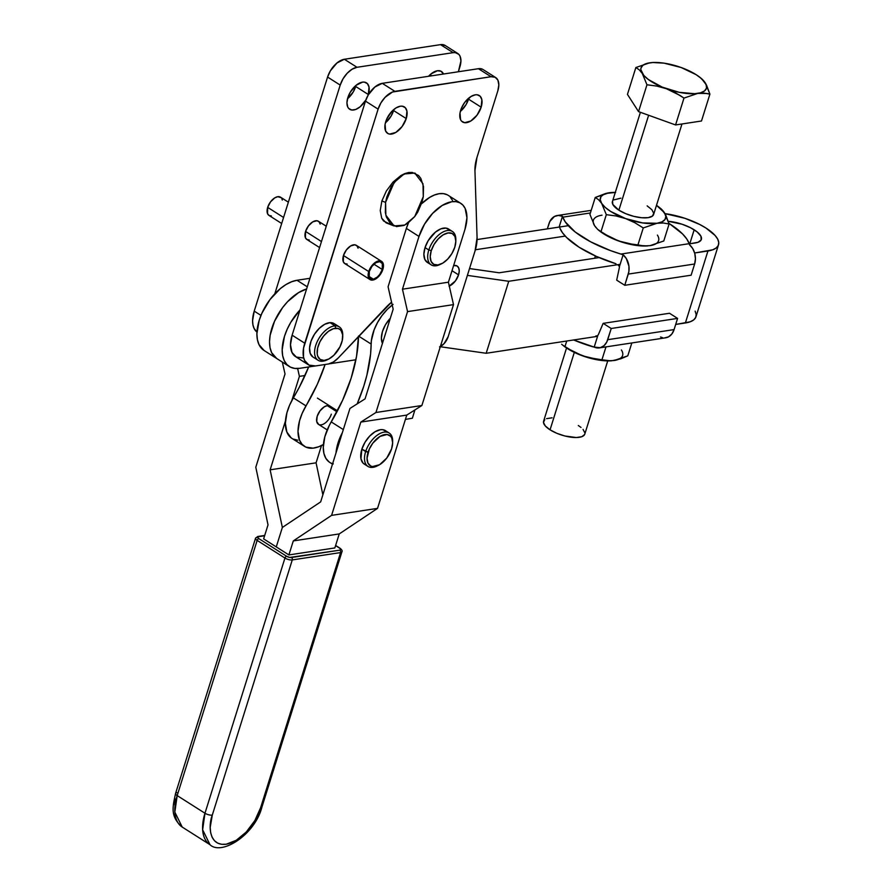 <?xml version="1.0" encoding="UTF-8"?>
<svg xmlns="http://www.w3.org/2000/svg" width="892" height="892" viewBox="0 0 892 892"><rect width="100%" height="100%" fill="white"/><g stroke="black" fill="none" stroke-linecap="round" stroke-linejoin="round"><path stroke-width="1.34" d="M430.624 75.095A15.643 8.686 122.4 0 0 430.947 73.958L428.517 76.299A15.643 8.686 -57.6 0 1 441.395 71.46A15.643 8.686 -57.6 0 1 443.48 74.025L440.96 71.215L437.37 70.758L430.947 73.969L430.624 75.095L431.75 75.809L430.624 75.095L430.312 76.021A15.643 8.686 122.4 0 0 430.624 75.095M355.696 86.491A15.643 8.686 122.4 0 0 356.019 85.364L350.277 92.188L347.835 97.629A15.643 8.686 -57.6 0 1 366.467 82.867A15.643 8.686 -57.6 0 1 368.329 94.519L355.696 86.491L356.019 85.364L362.442 82.153L364.36 82.12L367.404 83.636L369.032 87.048L368.329 94.519A15.643 8.686 -57.6 0 1 368.117 95.154L368.329 94.519L355.696 86.491L353.254 91.943L347.512 98.767A15.643 8.686 122.4 0 0 355.696 86.491M449.289 286.076A11.875 6.59 -57.6 0 0 458.566 274.87L459.246 270.912L458.633 267.745L456.827 265.838L453.627 265.582A11.875 6.59 -57.6 0 1 457.15 266.028A11.875 6.59 -57.6 0 1 458.566 274.87L452.021 270.7L458.566 274.87L455.422 280.935L449.066 286.176M468.523 99.157A15.643 8.686 122.4 0 0 468.846 98.031L466.081 104.609L460.339 111.433A15.643 8.686 122.4 0 0 468.523 99.157L481.156 107.185L468.523 99.157M460.662 110.296A15.643 8.686 -57.6 0 1 479.294 95.533A15.643 8.686 -57.6 0 1 481.156 107.185L477.008 115.179L470.798 121L464.632 122.695L461.588 121.178L460.573 119.684L460.004 112.983L461.71 107.553L464.81 102.301L471.021 96.481L475.269 94.82L477.187 94.786L480.231 96.303L481.858 99.714L481.156 107.185A15.643 8.686 -57.6 0 1 462.524 121.948A15.643 8.686 -57.6 0 1 460.662 110.296M393.595 110.552A15.643 8.686 122.4 0 0 393.918 109.426L391.142 116.005L385.411 122.828A15.643 8.686 122.4 0 0 393.595 110.552L406.228 118.58L393.595 110.552M385.734 121.702A15.643 8.686 -57.6 0 1 404.366 106.928A15.643 8.686 -57.6 0 1 406.228 118.58L402.08 126.575L395.87 132.406L389.704 134.09L388.031 133.599L385.645 131.079L385.076 124.378L386.782 118.948L391.811 111.4L396.093 107.876L400.341 106.215L402.259 106.181L405.303 107.698L406.93 111.11L406.228 118.58A15.643 8.686 -57.6 0 1 387.596 133.354A15.643 8.686 -57.6 0 1 385.734 121.702M288.372 202.172L280.523 197.188A10.793 5.988 122.4 0 0 267.667 207.379L283.578 217.481L267.667 207.379L270.532 201.86L274.803 197.846L277.746 196.697L281.158 197.723M326.271 226.233L318.422 221.249A10.793 5.988 122.4 0 0 305.566 231.441L321.466 241.542L305.566 231.441L305.432 237.763L306.948 239.535L309.279 240.004M385.578 202.384L381.876 200.956L386.381 190.944L393.071 182.013L400.921 175.534L404.912 173.55L408.748 172.49L415.349 173.349L408.748 172.49L404.99 173.572L397.553 178.645L391.153 186.885L386.782 197.054L385.578 202.384L385.355 212.508L386.348 216.912L390.362 223.58L396.505 226.579L403.864 225.464L407.644 223.39L414.702 216.6L417.701 212.151L422.072 201.982L423.276 196.653L422.986 183.797L414.78 173.081L404.109 173.973L394.152 182.447L385.578 202.384L385.868 215.24L394.074 225.955L404.745 225.063L414.702 216.589L423.276 196.653L423.499 186.528L420.812 178.389L418.493 175.456L412.349 172.457L408.748 172.502L400.921 175.534L393.071 182.013L386.381 190.944L381.876 200.956L385.578 202.384M327.665 359.554A19.78 10.983 -57.6 0 1 322.246 361.249L324.086 360.435A17.985 9.979 -57.6 0 1 318.522 345.014A17.985 9.979 -57.6 0 1 335.76 328.267L335.08 325.859A19.78 10.983 122.4 0 0 316.125 344.279A19.78 10.983 122.4 0 0 322.246 361.249A19.78 10.983 -57.6 0 1 318.054 360.257A19.78 10.983 -57.6 0 1 317.552 340.922A19.78 10.983 -57.6 0 1 335.08 325.859L330.018 322.648A19.78 10.983 122.4 0 0 312.501 337.711A19.78 10.983 122.4 0 0 313.003 357.045L318.054 360.257M373.146 280.01L372.577 279.653L373.146 280.01L373.391 279.207L373.146 280.01A10.793 5.988 -57.6 0 0 382.869 269.395L378.844 276.308L373.146 280.01M370.013 279.586A10.793 5.988 -57.6 0 0 372.432 280.11L372.689 279.308L369.121 277.044L372.689 279.308L372.432 280.11L370.113 279.642L368.597 277.869L368.731 271.547A10.793 5.988 -57.6 0 1 381.575 261.356A10.793 5.988 -57.6 0 1 382.869 269.395L383.348 264.244L381.274 261.189L377.372 261.267L374.372 263.084L371.585 266.028L368.731 271.547L343.465 255.502L368.731 271.547A10.793 5.988 -57.6 0 0 370.013 279.586L344.747 263.541A10.793 5.988 122.4 0 1 343.465 255.502L346.319 249.994L350.601 245.969L354.86 244.798L356.956 245.846L358.082 248.199M381.575 261.356L356.321 245.322A10.793 5.988 122.4 0 0 343.465 255.502L343.331 261.824L344.847 263.597L347.178 264.065M382.278 269.484L373.926 264.188L382.278 269.484A9.89 5.486 -57.6 0 1 373.391 279.207L368.909 276.353L373.391 279.207L377.338 277.044L379.769 274.379L382.278 269.484L382.322 263.553L379.769 261.646L375.867 262.716L371.942 266.407L369.31 271.458A9.89 5.486 -57.6 0 1 381.096 262.114A9.89 5.486 -57.6 0 1 382.278 269.484M372.689 279.308A9.89 5.486 -57.6 0 1 370.492 278.817A9.89 5.486 -57.6 0 1 369.31 271.458L369.199 277.234L370.57 278.873L372.689 279.308M457.774 53.475A17.985 9.979 -57.6 0 1 459.904 66.867L458.377 71.75L460.93 60.879L460.004 56.084L458.845 54.367L455.344 52.617L453.147 52.661L440.514 44.645L453.147 52.661A17.985 9.979 -57.6 0 1 457.774 53.475L445.141 45.459A17.985 9.979 122.4 0 0 440.514 44.645L344.368 59.262L357.001 67.29L453.147 52.661L357.001 67.29A17.985 9.979 -57.6 0 0 340.209 85.086L327.576 77.058L340.209 85.086L274.792 293.836L340.209 85.086L343.03 78.819L347.2 73.244L352.117 69.197L357.001 67.29L344.368 59.262A17.985 9.979 122.4 0 0 327.576 77.058L254.22 311.13L260.966 315.411L254.22 311.13A28.778 15.967 122.4 0 0 256.952 332.069L254.075 328.39L252.949 324.866L252.592 320.707L254.22 311.13L327.576 77.058L330.397 70.802L336.986 62.964L344.368 59.262L440.514 44.645L445.175 45.481M365.843 100.016A15.643 8.686 -57.6 0 1 349.697 109.281A15.643 8.686 -57.6 0 1 347.835 97.629L346.943 102.836L347.746 107.018L348.761 108.512L351.805 110.028L355.808 109.426L360.145 106.784L365.887 99.96M320.183 224.137L319.057 221.785L316.961 220.737L312.702 221.907L308.431 225.921L305.566 231.441A10.793 5.988 122.4 0 0 306.848 239.48L319.581 247.563M339.261 326.851L334.21 323.64A19.78 10.983 122.4 0 0 330.018 322.648L335.08 325.859A19.78 10.983 -57.6 0 1 339.261 326.851A19.78 10.983 -57.6 0 1 342.718 335.849A19.78 10.983 122.4 0 0 342.74 335.035A19.78 10.983 122.4 0 0 335.08 325.859L335.76 328.267A17.985 9.979 -57.6 0 1 342.729 336.607A17.985 9.979 -57.6 0 1 328.356 359.231A17.985 9.979 -57.6 0 1 324.086 360.435L322.246 361.249A19.78 10.983 122.4 0 0 326.94 359.922L328.356 359.231M324.086 360.435L320.172 359.465L317.742 356.198L317.206 353.834L317.608 348.136L319.882 341.859L323.685 335.961L328.434 331.345L333.418 328.702L337.867 328.446L339.674 329.237L341.101 330.609L342.639 334.868L342.238 340.566L339.963 346.843L333.853 355.261L328.892 358.963L324.086 360.435M394.074 225.955L386.091 222.833L381.72 218.217L380.237 210.534L381.876 200.956L380.237 210.534L381.72 218.217L383.571 220.971L389.168 223.758M338.18 358.038L386.069 307.305A39.571 21.954 -57.6 0 1 391.566 302.165L338.18 358.038A17.985 9.979 -57.6 0 1 328.379 363.992L333.262 362.096L338.18 358.038M495.662 77.548A17.985 9.979 -57.6 0 1 497.803 90.939L498.829 84.952L497.903 80.146L495.172 77.258L491.035 76.723A17.985 9.979 -57.6 0 1 495.662 77.548L483.04 69.52A17.985 9.979 122.4 0 0 478.402 68.706L491.035 76.723L394.9 91.352L382.267 83.335L478.402 68.706L491.035 76.723L392.513 92.01L385.099 97.306L380.917 102.881L378.108 109.147A17.985 9.979 -57.6 0 1 394.9 91.352L382.267 83.335A17.985 9.979 122.4 0 0 365.475 101.119L378.108 109.147L304.752 343.208L292.119 335.191L365.475 101.119L378.108 109.147L303.548 348.148L303.481 356.945L304.607 360.468L308.978 365.096L315.578 365.943L328.379 363.992L315.578 365.943A28.778 15.967 -57.6 0 1 308.175 364.638A28.778 15.967 -57.6 0 1 304.752 343.208L292.119 335.191A28.778 15.967 122.4 0 0 295.542 356.622L308.175 364.638M476.975 157.393L497.803 90.939L476.975 157.393A35.97 19.958 -57.6 0 0 474.945 170.584L476.975 157.393M477.075 237.74L474.945 170.584L477.075 237.74A35.97 19.958 -57.6 0 1 475.046 250.931L477.075 237.74M439.544 346.91L443.993 343.732L448.185 336.63L475.046 250.931L448.185 336.63A10.793 5.988 -57.6 0 1 440.369 346.542M482.539 69.242L478.402 68.706L382.267 83.335L374.874 87.026L368.296 94.864L365.475 101.119L292.119 335.191L290.491 344.769L291.974 352.452L296.345 357.068L302.957 357.915M312.88 356.967L310.204 353.366L309.569 347.78L311.063 341.067L314.475 334.244L319.28 328.345L324.733 324.275L330.018 322.648L334.333 323.718M271.38 215.942L269.05 215.474L267.544 213.69L267.667 207.379A10.793 5.988 122.4 0 0 268.949 215.407L281.682 223.502M281.861 198.749L282.285 200.076M330.687 406.663L327.264 405.637L324.331 406.785L320.05 410.799L317.184 416.319A10.793 5.988 -57.6 0 1 330.04 406.128L330.04 406.128M390.339 318.232A19.78 10.983 122.4 0 0 382.456 343.364L381.386 338.113L382.456 331.556L385.511 324.666L390.339 318.232M336.016 452.913L337.466 444.818L342.35 432.676A36.873 20.46 -57.6 0 0 336.016 452.913M392.212 305.031A34.175 18.966 -57.6 0 0 371.139 344.067L358.785 336.217L371.139 344.067A125.906 69.855 -57.6 0 1 357.19 403.864L363.802 386.102L366.891 375.153L370.581 354.035L371.362 340.699L374.127 329.828L377.561 322.458L382.055 315.489L387.329 309.346L393.082 304.384M414.892 409.952L412.383 418.214L405.414 419.407L412.383 418.214L414.892 409.952M358.517 336.039L356.532 356.41L351.169 378.074L342.628 400.196L329.237 425.584L324.833 436.79L323.272 447.371L323.919 453.448L325.892 458.399L329.081 461.945M331.077 463.126L333.318 463.907M332.493 464.152L329.761 462.413A36.873 20.46 122.4 0 1 331.255 421.927L343.32 429.587L331.255 421.927A125.906 69.855 122.4 0 0 358.506 336.507M304.495 446.368L291.862 438.351A36.873 20.46 122.4 0 1 293.357 397.865A125.906 69.855 122.4 0 0 308.643 366.958L299.377 387.106L293.357 397.865L305.989 405.882A36.873 20.46 -57.6 0 0 304.495 446.368A36.873 20.46 -57.6 0 0 323.417 444.484L318.767 446.736L313.125 448.152L305.811 447.093L302.076 444.316L299.478 440.046L298.006 431.327L299.567 420.745L302.21 413.264L317.374 384.162L325.101 364.493A125.906 69.855 -57.6 0 1 305.989 405.882L293.357 397.865L289.577 405.247L286.934 412.728L285.373 423.299L286.845 432.018L291.182 437.883M331.322 414.167A10.793 5.988 -57.6 0 1 318.477 424.347A10.793 5.988 -57.6 0 1 317.184 416.319L316.705 421.47L318.778 424.525M319.927 424.86L321.254 424.837M293.178 439.065L297.861 440.202M336.953 411.792L327.264 405.637L336.953 411.792M386.626 431.65L382.802 429.688L380.393 429.71L375.019 431.761L369.611 436.177L364.995 442.298L361.862 449.178L365.653 451.586A19.78 10.983 122.4 0 0 376.859 466.103L378.275 465.412A17.985 9.979 -57.6 0 1 368.095 452.222L361.862 449.178A19.78 10.983 122.4 0 0 364.181 464.03L367.972 466.438A19.78 10.983 -57.6 0 1 365.653 451.586A19.78 10.983 -57.6 0 1 389.18 433.033A19.78 10.983 -57.6 0 1 392.636 442.031M392.647 442.789L392.658 441.205A19.78 10.983 122.4 0 0 381.52 432.832A19.78 10.983 122.4 0 0 365.653 451.586L368.095 452.222A17.985 9.979 -57.6 0 1 382.523 435.173A17.985 9.979 -57.6 0 1 392.647 442.789A17.985 9.979 -57.6 0 1 391.588 448.854A17.985 9.979 -57.6 0 1 378.275 465.412M377.584 465.724A19.78 10.983 -57.6 0 1 367.972 466.438M455.823 241.197A17.985 9.979 -57.6 0 1 454.764 247.262L451.921 253.518L447.717 259.081L442.8 263.095L437.927 264.957L433.813 264.378L431.104 261.456L430.212 256.628L431.271 250.63A17.985 9.979 -57.6 0 1 445.688 233.581A17.985 9.979 -57.6 0 1 455.823 241.197L455.834 239.625A19.78 10.983 122.4 0 0 444.695 231.24A19.78 10.983 122.4 0 0 428.829 249.994L425.038 247.586A19.78 10.983 122.4 0 0 427.357 262.438L431.148 264.846A19.78 10.983 -57.6 0 1 428.829 249.994A19.78 10.983 122.4 0 0 440.035 264.511L441.451 263.831A17.985 9.979 -57.6 0 1 431.271 250.63L428.829 249.994L431.271 250.63L434.114 244.375L438.307 238.811L443.224 234.797L448.107 232.935L452.222 233.514L454.92 236.436L455.823 241.264L454.764 247.262A17.985 9.979 -57.6 0 1 441.451 263.831M440.76 264.144A19.78 10.983 -57.6 0 1 431.148 264.846M452.356 231.441L448.565 229.032A19.78 10.983 122.4 0 0 425.038 247.586L428.829 249.994A19.78 10.983 -57.6 0 1 452.356 231.441A19.78 10.983 -57.6 0 1 455.812 240.439M464.944 229.445L448.408 282.207L402.459 289.198L418.995 236.436L424.492 224.226L432.642 213.344L442.22 205.45L451.753 201.737L456.046 201.659L459.804 202.774L462.87 205.06L465.133 208.405L466.94 217.771L464.944 229.445L448.408 282.207L453.504 304.629L448.408 282.207L402.459 289.198L418.995 236.436L406.362 228.408L388.076 286.789L393.16 309.201L365.062 398.869L349.943 408.458L320.663 501.895L282.363 527.451L276.264 546.908L288.897 554.935L293.29 540.92L331.59 515.364L360.825 422.083L375.945 412.505L407.555 311.609L402.459 289.198L407.555 311.609L453.504 304.629L407.555 311.609L375.945 412.505L421.883 405.514L453.504 304.629L421.883 405.514L375.945 412.505L360.825 422.083L406.763 415.092L421.883 405.514L406.763 415.092L360.825 422.083L331.59 515.364L377.539 508.373L406.763 415.092L377.539 508.373L331.59 515.364L293.29 540.92L339.239 533.929L377.539 508.373L339.239 533.929L334.846 547.944L339.239 533.929L293.29 540.92L288.897 554.935L334.846 547.944L288.897 554.935L276.264 546.908L282.363 527.451L276.264 546.908L282.363 527.451L270.131 469.816L282.363 527.451L320.663 501.895L349.943 408.458L365.062 398.869L393.16 309.201L388.076 286.789L406.362 228.408L418.995 236.436A35.078 19.457 -57.6 0 1 460.774 203.331A35.078 19.457 -57.6 0 1 464.944 229.445M449.802 230.069L445.978 228.107L440.938 228.82L435.441 232.121L428.171 240.706L425.038 247.586L423.878 254.187L424.86 259.505L427.837 262.716M452.5 200.388L450.237 197.032M447.171 194.757L443.413 193.631L439.12 193.72L434.449 195.002L429.587 197.433L421.492 203.811A35.078 19.457 122.4 0 1 448.141 195.303L460.774 203.331M408.714 222.253L406.362 228.408A35.078 19.457 122.4 0 1 408.48 222.799M389.18 433.033L385.4 430.624A19.78 10.983 122.4 0 0 361.862 449.178L360.937 458.655L362.955 463.004L364.672 464.308M339.807 550.163A1.795 1.349 81.3 0 1 340.577 552.572A5.397 1.951 17.4 0 0 341.937 551.769A5.397 1.951 -162.6 0 1 340.577 552.572A1.795 1.349 -98.7 0 0 339.807 550.163L291.506 557.511A1.795 1.349 81.3 0 1 292.275 559.92L340.577 552.572L260.609 807.751C258.569 817.206 244.185 841.056 226.178 844.222C208.438 846.497 208.327 824.844 212.296 815.098L292.275 559.92A1.795 1.349 -98.7 0 0 291.506 557.511A3.601 1.305 -162.6 0 1 286.622 556.274A1.795 1.004 122.4 0 0 284.949 558.046A5.397 1.951 17.4 0 0 292.275 559.92A5.397 1.951 -162.6 0 1 284.949 558.046A1.795 1.004 -57.6 0 1 286.622 556.274L258.836 538.623A1.795 1.004 122.4 0 0 257.152 540.407L284.949 558.046L204.97 813.236A5.397 1.951 17.4 0 0 212.296 815.098A5.397 1.951 -162.6 0 1 204.97 813.236L202.64 829.761L209.999 844.702A42.27 23.448 -57.6 0 1 204.97 813.236L177.185 795.586L257.152 540.407A1.795 1.004 -57.6 0 1 258.836 538.623A3.601 1.305 -162.6 0 1 258.658 536.661L264.612 535.758L258.658 536.661A1.795 1.349 -98.7 0 0 257.877 536.482A1.795 1.349 81.3 0 1 258.658 536.661L257.732 537.385L258.836 538.623L286.622 556.274L289.777 557.444L339.807 550.163A3.601 1.305 -162.6 0 0 339.64 548.201A1.795 1.004 -57.6 0 1 340.108 548.29A1.795 1.004 122.4 0 0 339.64 548.201L340.733 549.45L339.807 550.163M335.57 545.625L339.64 548.201L335.57 545.625M256.896 537.463A1.795 1.349 81.3 0 1 257.888 536.482L255.536 538.255A5.397 1.951 17.4 0 0 257.152 540.407A5.397 1.951 -162.6 0 1 255.536 538.255A5.397 1.951 -162.6 0 1 256.896 537.463M261.969 806.948A5.397 1.951 -162.6 0 1 260.609 807.751A5.397 1.951 17.4 0 0 261.958 806.959C254.956 834.934 221.406 855.852 209.999 844.702L182.213 827.062L174.843 812.121L177.185 795.586A5.397 1.951 -162.6 0 1 175.568 793.445A5.397 1.951 17.4 0 0 177.185 795.586A42.27 23.448 122.4 0 0 182.213 827.062C169.792 816.358 172.792 806.569 175.568 793.434A5.397 1.951 -162.6 0 1 176.928 792.642M174.832 804.918L175.389 798.976M260.609 807.751L254.833 820.584L246.259 832.024L236.202 840.32L226.178 844.222L221.662 844.311L217.715 843.141L214.493 840.743L212.106 837.22L210.657 832.704L210.2 827.375L212.296 815.098L292.275 559.92L340.577 552.572L260.609 807.751M204.97 813.236L177.185 795.586L257.152 540.407L284.949 558.046L204.97 813.236M322.871 494.848L316.08 462.825L270.131 469.816L316.08 462.825L321.499 445.532L316.08 462.825L322.871 494.848M299.411 376.368L291.818 400.597L299.411 376.368L305.019 375.51L299.411 376.368L297.638 368.53L299.411 376.368M285.485 420.834L270.131 469.816L285.485 420.834M285.027 373.96L282.318 362.074L285.027 373.96L255.792 467.23L285.027 373.96M268.024 524.875L255.792 467.23L268.024 524.875L263.631 538.891L276.264 546.908L263.631 538.891L268.024 524.875M391.588 448.854L386.782 458.031L379.635 464.687L372.555 466.561L370.637 465.97L367.939 463.048L367.036 458.22L369.31 449.066L372.901 443.034L380.048 436.389L387.128 434.504L390.607 436.288L391.755 438.028L392.647 442.856L391.588 448.854M718.517 244.798A42.091 15.242 -162.6 0 0 705.929 228.017A42.091 15.242 -162.6 0 0 664.986 213.634L684.866 218.295L699.629 224.438L705.929 228.017L715.139 235.51L717.703 239.145L718.751 242.501L718.261 245.478L716.231 247.931L712.741 249.793L694.645 252.994L707.947 250.975L685.379 322.971A42.091 15.242 17.4 0 0 695.961 316.794L718.517 244.798A42.091 15.242 -162.6 0 1 707.947 250.975L685.379 322.971L675.69 324.443L690.185 321.789L693.664 319.927L695.693 317.474L696.195 314.497L695.136 311.141M694.166 229.802L689.784 243.795L694.166 229.802A24.106 8.73 -162.6 0 1 701.38 239.413A24.106 8.73 -162.6 0 1 695.314 242.947L689.271 243.873L698.068 242.278L701.223 239.803L700.911 236.179L697.165 231.942L690.564 227.75L682.101 224.238L668.264 221.305A24.106 8.73 -162.6 0 1 694.166 229.802M264.088 350.489L258.992 344.58L257.398 339.629L256.896 333.775L259.204 320.306L261.913 313.215L269.93 299.634L280.356 288.584L285.986 284.559L291.606 281.76L296.991 280.278L307.283 286.811L296.991 280.278A40.474 22.456 122.4 0 0 262.382 312.178A40.474 22.456 122.4 0 0 264.01 350.445L276.643 358.461A40.474 22.456 -57.6 0 1 274.112 322.202A40.474 22.456 -57.6 0 1 306.603 288.975A40.474 22.456 122.4 0 0 274.112 322.202A40.474 22.456 122.4 0 0 276.643 358.461L289.276 366.489A40.474 22.456 -57.6 0 1 300.058 309.881M441.217 346.051L440.247 346.932L441.217 346.051M355.897 359.766L329.237 363.825L355.897 359.766M289.276 366.489A40.474 22.456 -57.6 0 0 299.69 368.318L314.519 366.066L299.69 368.318L294.739 368.418L290.402 367.125L286.867 364.493L284.247 360.624L282.664 355.674L282.162 349.82L284.47 336.351L287.179 329.26L290.803 322.268L300.203 309.714M296.991 280.278L309.948 278.304L296.991 280.278M499.174 272.785L469.515 268.559L499.174 272.785L599.089 257.587L499.174 272.785M597.573 336.329L486.173 353.277L508.741 281.281L620.13 264.333L508.741 281.281L486.173 353.277L440.971 346.832L486.173 353.277L597.573 336.329M467.386 275.383L508.741 281.281L467.386 275.383M565.238 236.09L475.391 249.76L565.238 236.09M477.075 239.558L568.293 225.687L477.075 239.558M306.603 288.975L298.619 292.587L287.57 301.697L282.563 307.651L274.546 321.232L270.142 335.28L269.529 341.803L270.031 347.657L271.614 352.608L276.721 358.506L271.614 352.608L270.031 347.657L269.529 341.803L270.142 335.28L274.546 321.232L282.563 307.651L287.57 301.697L298.619 292.587L306.603 288.975M566.543 347.992L543.596 421.225A21.586 7.816 17.4 0 0 550.052 429.821L574.314 352.396L550.052 429.821A21.586 7.816 17.4 0 0 571.371 437.236A21.586 7.816 17.4 0 0 584.784 434.125L607.731 360.903M612.57 201.213L612.849 204.458L618.881 210.178L648.629 115.258L618.881 210.178A21.586 7.816 17.4 0 0 640.2 217.581A21.586 7.816 17.4 0 0 653.624 214.481L681.979 123.966M689.204 243.672L689.471 244.72L689.204 243.672L620.91 254.064A66.554 24.095 -162.6 0 1 562.807 217.169L562.484 216.31L558.37 215.429L554.423 216.5L549.885 221.406L547.331 228.876L548.948 223.714A15.108 11.317 81.3 0 1 557.288 215.518A15.108 11.317 81.3 0 1 562.484 216.31L559.106 227.081L562.484 216.31L562.807 217.169L590.393 212.965L562.807 217.169L565.283 221.918L575.217 232.009L590.827 241.91L610.351 250.54L623.118 254.811L619.383 266.73A3.601 2.698 81.3 0 1 619.293 267.968L616.684 280.155L624.768 285.295L628.871 271.558L628.927 266.162L626.318 258.569L623.118 254.811L620.91 254.064L689.204 243.672L686.728 238.922L682.547 233.927L669.591 223.792A66.554 24.095 -162.6 0 1 689.204 243.672M602 215.184A34.175 12.377 17.4 0 0 594.618 225.754L589.924 214.426L595.243 197.466L589.924 214.426L594.618 225.754L597.651 229.367L601.007 231.641L606.326 214.671L601.632 203.354L598.61 199.73L595.243 197.466L605.679 193.475L615.636 192.416M606.326 214.671L601.007 231.641L609.526 236.904L618.624 240.985L628.191 243.616L637.936 244.91L643.255 227.939L634.747 222.677L625.638 218.596L616.082 215.964L606.326 214.671L616.082 215.964L625.638 218.596L610.641 211.426L605.189 207.368L601.632 203.354L600.227 199.652L601.041 196.53L604.051 194.177L609.024 192.784L595.243 197.466L598.61 199.73L601.632 203.354L606.326 214.671M612.224 192.471L609.024 192.784A34.175 12.377 -162.6 0 0 601.632 203.354A34.175 12.377 -162.6 0 0 625.638 218.596A34.175 12.377 -162.6 0 0 657.025 223.268L642.619 222.922L625.638 218.596L634.747 222.677L643.255 227.939L657.025 223.268A34.175 12.377 -162.6 0 0 664.406 212.697L665.822 216.388L664.997 219.521L661.998 221.863L657.025 223.268L663.313 223L669.1 224.015L664.406 212.697A34.175 12.377 -162.6 0 0 659.634 207.635A34.175 12.377 -162.6 0 0 656.49 205.316L664.406 212.697L661.385 209.074L665.755 215.061L669.1 224.015L663.782 240.985L650.012 245.657L643.678 245.924L637.936 244.91L643.255 227.939L657.025 223.268L663.313 223L669.1 224.015L663.782 240.985L650.012 245.657A34.175 12.377 17.4 0 0 657.393 235.087M640.4 112.303L612.425 201.57A21.586 7.816 17.4 0 0 618.881 210.178L625.76 213.69L633.744 216.343L641.616 217.737L648.183 217.648L652.442 216.087L653.736 213.311L651.885 209.72L647.157 205.874M620.91 198.158L613.607 199.953M609.024 192.784A34.175 12.377 -162.6 0 1 611.388 192.516A34.175 12.377 -162.6 0 1 615.302 192.416M661.385 209.074L659.634 207.635M597.651 229.367L599.391 230.805A34.175 12.377 17.4 0 0 618.624 240.985L605.2 234.395L597.651 229.367L594.618 225.743L596.135 227.739M650.023 245.657L643.678 245.924L633.041 244.408L618.624 240.985A34.175 12.377 17.4 0 0 647.637 245.924A34.175 12.377 17.4 0 0 647.726 245.924L635.595 245.322L622.861 242.401L610.596 237.651L599.346 230.772M647.637 245.924L646.778 245.969M619.383 266.73A3.601 2.698 81.3 0 1 619.293 267.968L616.684 280.155L624.768 285.295L691.122 275.204L694.634 263.999A15.108 11.317 -98.7 0 0 689.471 244.72L692.671 248.478L694.757 253.384L695.437 258.791L694.634 263.999L628.28 274.089L694.634 263.999L691.122 275.204L624.768 285.295L628.28 274.089A15.108 11.317 81.3 0 0 623.118 254.811L619.383 266.73L618.847 265.727L619.383 266.73M618.056 264.891L618.847 265.727L618.056 264.891M559.875 228.151A66.554 24.095 17.4 0 0 615.993 263.776L596.235 256.339L579.209 247.296L566.654 237.562L562.484 232.756L559.875 228.151M669.591 223.792L668.911 223.357A66.554 24.095 -162.6 0 1 669.591 223.792M652.911 62.518L649.666 62.83A34.264 12.41 -162.6 0 1 652.041 62.563A34.264 12.41 -162.6 0 1 681.142 67.513L696.184 74.694L701.647 78.764L706.196 84.707L706.486 88.152L704.557 90.917L700.521 92.813L694.667 93.705L679.169 92.311L662.21 87.115L648.339 79.499L643.79 75.419L640.846 69.721L640.98 68.06L642.909 65.294L646.945 63.41L652.81 62.518L664.116 63.165L681.142 67.513A34.264 12.41 -162.6 0 1 700.421 77.727A34.264 12.41 -162.6 0 1 705.204 82.789A34.264 12.41 -162.6 0 1 697.8 93.392A34.264 12.41 -162.6 0 1 666.335 88.709A34.264 12.41 -162.6 0 1 642.262 73.423A34.264 12.41 -162.6 0 1 649.666 62.83L635.862 67.524L639.229 69.799L642.262 73.423L646.968 84.773L656.746 86.078L666.335 88.709L675.467 92.801L683.986 98.087L697.8 93.392L704.145 93.125L709.909 94.139L705.204 82.789L700.421 77.727M681.154 67.513L685.781 69.386M649.666 62.83L635.862 67.524L627.444 94.385L635.862 67.524L639.229 69.799L642.262 73.423L646.968 84.773L638.549 111.634L627.444 94.385L638.549 111.634L646.968 84.773L656.746 86.078L666.335 88.709L679.793 95.321L683.986 98.087L675.567 124.947L638.549 111.634L675.567 124.947L683.986 98.087L697.8 93.392L707.088 93.504L709.909 94.139L701.491 121L675.567 124.947L701.491 121L709.909 94.139L706.553 85.175L702.171 79.165M611.678 360.792L599.602 360.19L582.621 355.863A34.175 12.377 17.4 0 0 611.644 360.803L620.743 358.818L627.778 355.852L631.826 342.952L627.778 355.852L614.008 360.535A34.175 12.377 17.4 0 0 621.389 349.965M614.008 360.535L607.675 360.792L587.382 357.369L574.593 352.53L563.354 345.639M561.648 344.245L563.387 345.672A34.175 12.377 17.4 0 0 582.621 355.863L573.523 351.782L563.298 345.516L565.004 346.509L566.732 341.023L565.004 346.509L569.207 349.274L582.621 355.863L597.038 359.275L601.933 359.788L605.98 346.888L601.933 359.788L610.775 360.847M599.391 347.891L665.744 337.789A15.108 11.317 -98.7 0 0 674.084 329.594L607.731 339.685A15.108 11.317 81.3 0 1 599.391 347.891A15.108 11.317 81.3 0 1 594.195 347.1L597.93 335.18A3.601 2.698 81.3 0 0 598.521 334.266A3.601 2.698 81.3 0 1 597.93 335.18L594.195 347.1L600.338 347.69L604.007 345.672L606.794 342.004L611.232 328.49L603.148 323.361L598.521 334.266L603.148 323.361L669.502 313.259L603.148 323.361L611.232 328.49L677.586 318.399L669.502 313.259L677.586 318.399L611.232 328.49L607.731 339.685L674.084 329.594L677.586 318.399L674.084 329.594L671.899 333.931L668.61 336.819L664.663 337.89M662.589 337.689L660.548 337.009M594.195 347.1L573.656 339.963A66.554 24.095 17.4 0 0 591.931 346.542L594.195 347.1M596.748 335.793L595.778 336.005M584.65 434.482L581.818 436.701L576.299 437.537L564.915 435.998L556.931 433.345L550.052 429.821L545.324 425.975L543.473 422.384L544.778 419.608M546.562 418.649L552.081 417.813M578.328 425.529L581.015 427.446M583.056 429.375L584.907 432.954M342.74 335.035L342.729 336.607M327.219 429.911L318.455 424.336M261.958 806.959L341.937 551.78C342.539 551 341.926 549.829 340.108 548.29L335.626 545.447M264.712 535.445L257.888 536.482M175.568 793.434L255.536 538.255M337.455 410.833L317.407 398.111M595.388 255.959L594.663 258.267M557.288 215.518L591.206 210.356"/></g></svg>
